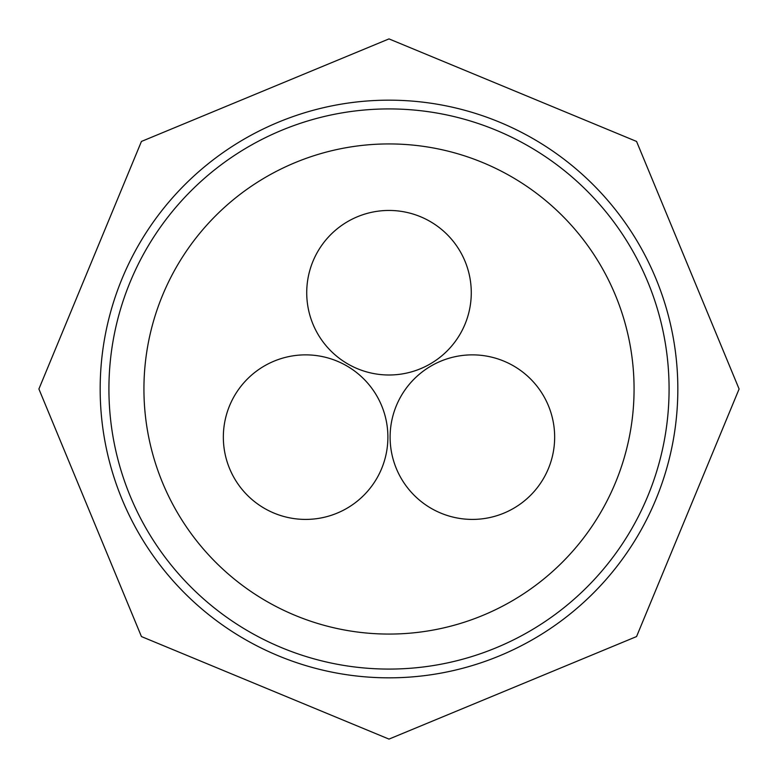 <?xml version="1.0" encoding="UTF-8"?>
<svg xmlns="http://www.w3.org/2000/svg" width="778" height="778" viewBox="0 0 778 778"><rect width="100%" height="100%" fill="white"/><g stroke="black" fill="none" stroke-linecap="round" stroke-linejoin="round"><path stroke-width="1.17" d="M389 210.449A82.273 82.273 0 0 0 306.726 292.723A82.273 82.273 0 0 0 389 374.996A82.273 82.273 0 0 0 471.274 292.723A82.273 82.273 0 0 0 389 210.449M472.382 519.412A82.273 82.273 0 0 0 554.656 437.139A82.273 82.273 0 0 0 472.382 354.865A82.273 82.273 0 0 0 390.109 437.139A82.273 82.273 0 0 0 472.382 519.412M305.618 519.412A82.273 82.273 0 0 0 387.891 437.139A82.273 82.273 0 0 0 305.618 354.865A82.273 82.273 0 0 0 223.344 437.139A82.273 82.273 0 0 0 305.618 519.412M389 669.08A280.08 280.08 0 0 0 669.08 389A280.08 280.08 0 0 0 389 108.92A280.08 280.08 0 0 0 108.92 389A280.08 280.08 0 0 0 389 669.08A280.08 280.08 0 0 0 669.08 389A280.08 280.08 0 0 0 389 108.92M389 677.832A288.832 288.832 0 0 0 677.832 389A288.832 288.832 0 0 0 389 100.168A288.832 288.832 0 0 0 100.168 389A288.832 288.832 0 0 0 389 677.832M389 634.07A245.07 245.07 0 0 0 634.07 389A245.07 245.07 0 0 0 389 143.93A245.07 245.07 0 0 0 143.93 389A245.07 245.07 0 0 0 389 634.07M389 38.9L636.56 141.44L739.1 389L636.56 636.56L389 739.1L141.44 636.56L38.9 389L141.44 141.44L389 38.9"/></g></svg>
